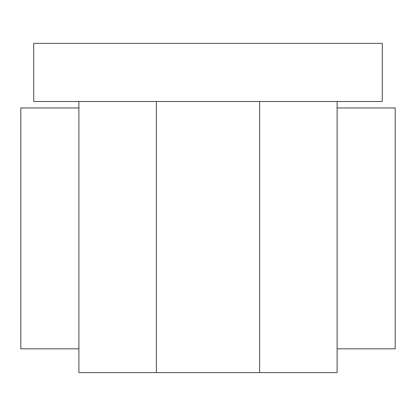 <?xml version="1.0" encoding="UTF-8"?>
<svg xmlns="http://www.w3.org/2000/svg" width="416" height="416" viewBox="0 0 416 416"><rect width="100%" height="100%" fill="white"/><g stroke="black" fill="none" stroke-linecap="round" stroke-linejoin="round"><path stroke-width="0.62" d="M337.106 101.488L337.106 372.606L259.641 372.606L259.641 101.488M259.641 372.606L78.894 372.606L78.894 101.488M382.288 43.394L33.712 43.394L33.712 101.488L382.288 101.488L382.288 43.394M337.106 348.821L395.2 348.821L395.2 107.947L337.106 107.947M78.894 348.821L20.8 348.821L20.8 107.947L78.894 107.947M156.359 372.606L156.359 101.488"/></g></svg>

